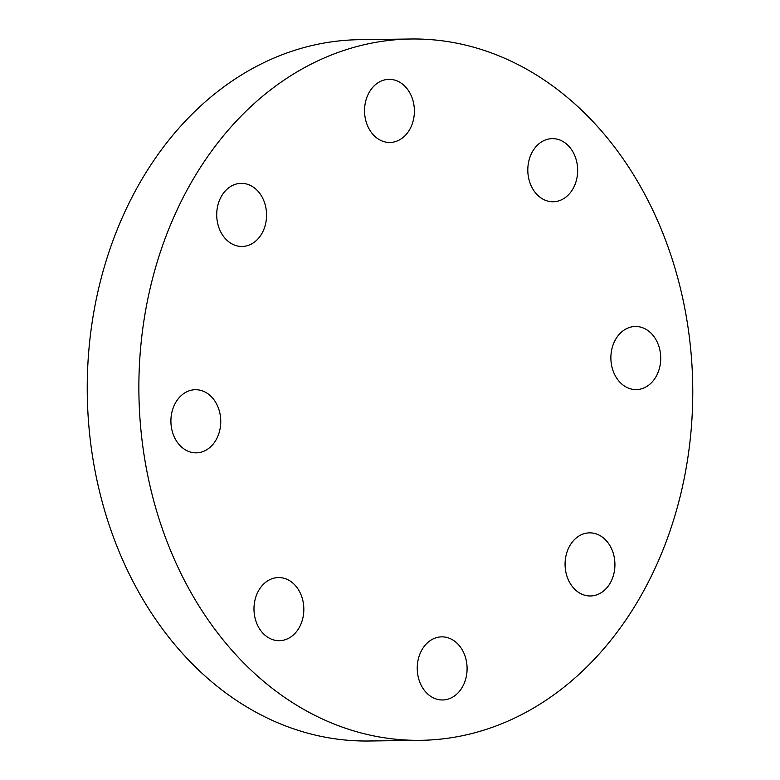 <?xml version="1.0" encoding="UTF-8"?>
<svg xmlns="http://www.w3.org/2000/svg" width="780" height="780" viewBox="0 0 780 780"><rect width="100%" height="100%" fill="white"/><g stroke="black" fill="none" stroke-linecap="round" stroke-linejoin="round"><path stroke-width="1.17" d="M238.67 183.544A31.561 24.921 -90.8 0 1 241.215 183.349A31.561 24.921 -90.8 0 1 266.506 212.959A31.561 24.921 -90.8 0 1 244.598 246.266A31.561 24.921 -90.8 0 1 242.053 246.46A31.561 24.921 -90.8 0 1 216.772 216.85A31.561 24.921 -90.8 0 1 238.67 183.544M192.874 389.912A31.561 24.921 -90.8 0 1 195.419 389.717A31.561 24.921 -90.8 0 1 220.701 419.328A31.561 24.921 -90.8 0 1 198.803 452.634A31.561 24.921 -90.8 0 1 196.258 452.839A31.561 24.921 -90.8 0 1 170.966 423.218A31.561 24.921 -90.8 0 1 192.874 389.912M275.935 577.765A31.561 24.921 -90.8 0 1 278.479 577.561A31.561 24.921 -90.8 0 1 303.771 607.181A31.561 24.921 -90.8 0 1 281.863 640.487A31.561 24.921 -90.8 0 1 279.318 640.682A31.561 24.921 -90.8 0 1 254.036 611.072A31.561 24.921 -90.8 0 1 275.935 577.765M439.198 637.055A31.561 24.921 -90.8 0 1 441.753 636.86A31.561 24.921 -90.8 0 1 467.035 666.471A31.561 24.921 -90.8 0 1 445.136 699.777A31.561 24.921 -90.8 0 1 442.582 699.972A31.561 24.921 -90.8 0 1 417.3 670.361A31.561 24.921 -90.8 0 1 439.198 637.055M587.038 533.052A31.561 24.921 -90.8 0 1 589.582 532.857A31.561 24.921 -90.8 0 1 614.864 562.468A31.561 24.921 -90.8 0 1 592.966 595.774A31.561 24.921 -90.8 0 1 590.411 595.978A31.561 24.921 -90.8 0 1 565.13 566.358A31.561 24.921 -90.8 0 1 587.038 533.052M632.833 326.683A31.561 24.921 -90.8 0 1 635.378 326.488A31.561 24.921 -90.8 0 1 660.67 356.099A31.561 24.921 -90.8 0 1 638.761 389.405A31.561 24.921 -90.8 0 1 636.217 389.6A31.561 24.921 -90.8 0 1 610.935 359.99A31.561 24.921 -90.8 0 1 632.833 326.683M549.773 138.83A31.561 24.921 -90.8 0 1 552.318 138.635A31.561 24.921 -90.8 0 1 577.6 168.246A31.561 24.921 -90.8 0 1 555.701 201.552A31.561 24.921 -90.8 0 1 553.147 201.757A31.561 24.921 -90.8 0 1 527.865 172.136A31.561 24.921 -90.8 0 1 549.773 138.83M386.5 79.54A31.561 24.921 -90.8 0 1 389.054 79.345A31.561 24.921 -90.8 0 1 414.336 108.956A31.561 24.921 -90.8 0 1 392.428 142.262A31.561 24.921 -90.8 0 1 389.883 142.467A31.561 24.921 -90.8 0 1 364.601 112.846A31.561 24.921 -90.8 0 1 386.5 79.54M420.44 740.317L368.803 741A350.688 276.929 -90.8 0 1 87.877 411.957A350.688 276.929 -90.8 0 1 331.247 41.896A350.688 276.929 -90.8 0 1 359.56 39.683L411.197 39A350.688 276.929 -90.8 0 1 692.123 368.043A350.688 276.929 -90.8 0 1 448.753 738.104A350.688 276.929 -90.8 0 1 420.44 740.317A350.688 276.929 -90.8 0 1 139.513 411.274A350.688 276.929 -90.8 0 1 382.882 41.213A350.688 276.929 -90.8 0 1 411.197 39"/></g></svg>

